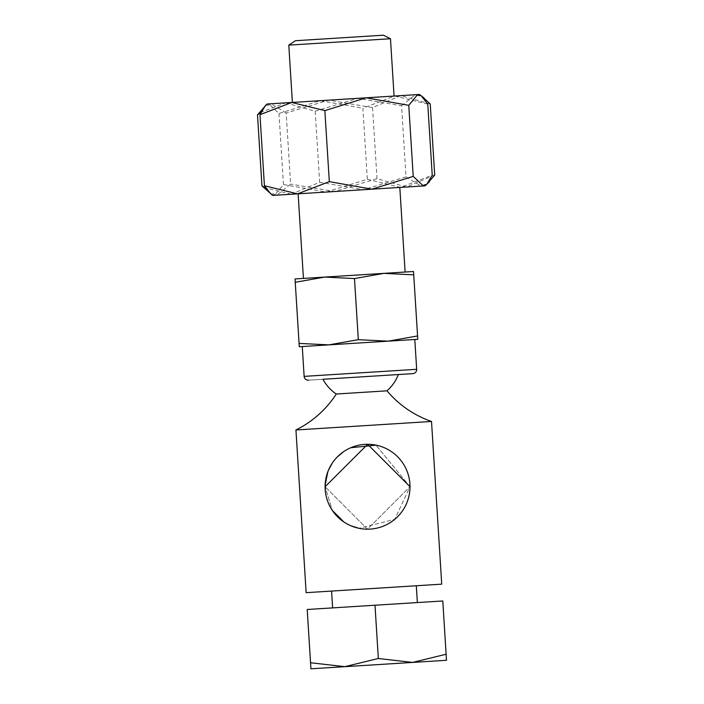 <?xml version="1.0" encoding="UTF-8"?>
<svg xmlns="http://www.w3.org/2000/svg" width="704" height="704" viewBox="0 0 704 704"><rect width="100%" height="100%" fill="white"/><g stroke="black" fill="none" stroke-linecap="round" stroke-linejoin="round"><path stroke-width="0.53" stroke-dasharray="3.52 2.64" d="M410.01 486.728L376.006 445.13L410.01 486.728L394.715 519.358L359.049 528.326L394.715 519.358L410.01 486.728L367.638 444.277L325.098 486.728A42.451 42.451 0 0 0 367.55 529.179A42.451 42.451 0 0 0 410.01 486.728A42.451 42.451 0 0 0 367.55 444.277A42.451 42.451 0 0 0 325.098 486.728L367.47 529.179L410.01 486.728L367.47 529.179L325.098 486.728L328.425 470.272L325.098 486.728L332.411 510.541L325.098 486.728M351.067 525.853L343.816 521.928L351.067 525.853M292.389 102.432L394.073 96.052L390.474 38.738L288.79 45.118L390.474 38.738L288.79 45.118L292.389 102.432L366.168 97.803M288.79 45.118L295.416 40.718L383.354 35.2L295.416 40.718L383.354 35.2L390.474 38.738M416.31 585.754L331.566 591.078L416.31 585.754L331.566 591.078L416.31 585.754L417.358 602.571L332.622 607.886L417.358 602.571M331.566 591.078L332.622 607.886M398.358 374.546L322.96 379.28L398.358 374.546A41.571 41.571 0 0 1 386.989 390.834L336.283 394.02A101.886 101.886 0 0 1 295.935 429.977L431.517 421.467L295.935 429.977L306.143 592.671L441.725 584.162L431.517 421.467L295.935 429.977M308.458 380.186L412.861 373.63L308.458 380.186A4.074 4.074 0 0 1 304.137 376.376L302.262 346.544L414.797 339.486L302.262 346.544L414.797 339.486L416.671 369.31L304.137 376.376M413.732 274.842L417.569 335.958L413.732 274.842L383.9 273.363L354.482 278.564L383.9 273.363L413.521 271.506L413.732 274.842L413.521 271.506L324.65 277.086L383.9 273.363L413.732 274.842L417.78 339.293L388.159 341.158L417.569 335.958L417.78 339.293L417.569 335.958L388.159 341.158L328.909 344.872L358.318 339.68L328.909 344.872L388.159 341.158L358.318 339.68L354.482 278.564L324.65 277.086L295.029 278.942L295.24 282.278L324.65 277.086L354.482 278.564L383.9 273.363L413.732 274.842L413.521 271.506L303.433 278.414L405.117 272.034L399.81 187.431L298.126 193.811L399.81 187.431M405.117 272.034L303.433 278.414L298.126 193.811M361.636 392.427L336.283 394.02L361.636 392.427M332.262 463.144L337.392 456.852L332.262 463.144M343.64 451.651L350.768 447.735L343.64 451.651M441.725 584.162L306.143 592.671L441.725 584.162M358.318 339.68L328.909 344.872L299.077 343.402L299.279 346.738L299.077 343.402L328.909 344.872L299.077 343.402L295.24 282.278L324.65 277.086L354.482 278.564L358.318 339.68L388.159 341.158L358.318 339.68L354.482 278.564M417.569 335.958L388.159 341.158L299.279 346.738L328.909 344.872L299.279 346.738L295.029 278.942L295.24 282.278L324.65 277.086L295.029 278.942L324.65 277.086M315.19 111.214L357.738 98.331L401.562 105.785L406.023 176.836L363.475 189.71L425.163 185.838L272.765 195.404L291.438 194.234L319.651 182.257L315.19 111.214L285.701 102.854L267.036 104.025L419.426 94.459L285.701 102.854L261.034 112.297M270.829 193.934L274.569 195.29L283.439 184.527L326.022 192.06L367.338 179.265L362.877 108.214L394.689 96.008L427.768 104.148M367.338 179.265L400.418 187.396L432.23 175.19M265.285 105.732L268.831 103.91L278.978 113.485L320.285 100.681L362.877 108.214M283.439 184.527L278.978 113.485M310.543 662.746L307.199 609.488L310.543 662.746L307.199 609.488L374.994 605.229L378.338 658.486L412.614 662.42L344.819 666.67L412.614 662.42L378.338 658.486L412.614 662.42L310.93 668.8L344.819 666.67L378.338 658.486L344.819 666.67L310.543 662.746L344.819 666.67L310.93 668.8L310.543 662.746L310.93 668.8L310.543 662.746L344.819 666.67L378.338 658.486L374.994 605.229L442.781 600.97L307.199 609.488L442.781 600.97L446.503 660.29L442.781 600.97L446.503 660.29L412.614 662.42L446.125 654.236L412.614 662.42L446.503 660.29L412.614 662.42L446.125 654.236M299.077 343.402L295.24 282.278M328.909 344.872L414.797 339.486M417.78 339.293L388.159 341.158M360.659 376.913L322.96 379.28L360.659 376.913M378.338 658.486L374.994 605.229M267.036 104.025L419.426 94.459M425.163 185.838L272.765 195.404M319.651 182.257L363.475 189.71L291.438 194.234L265.786 187.95M430.241 103.99L400.752 95.63L372.539 107.606L328.715 100.153L286.167 113.036L290.629 184.078L276.927 195.149L268.127 191.884M286.167 113.036L271.19 103.761L262.874 108.099M406.023 176.836L421.001 186.102L427.847 183.102M401.562 105.785L415.263 94.723L422.426 96.844M434.702 175.032L406.49 187.009L377.001 178.658L334.453 191.532L290.629 184.078M372.539 107.606L377.001 178.658M322.96 379.28A41.571 41.571 0 0 0 336.283 394.02"/><path stroke-width="1.06" d="M359.049 528.326L351.067 525.853L359.049 528.326M343.816 521.928L332.411 510.541L343.816 521.928M308.458 380.186A4.074 4.074 0 0 1 304.137 376.376L416.671 369.31A4.074 4.074 0 0 1 412.861 373.63L322.96 379.28A41.571 41.571 0 0 0 336.283 394.02L386.989 390.834A101.886 101.886 0 0 0 431.517 421.467A101.886 101.886 0 0 1 386.989 390.834A41.571 41.571 0 0 0 398.358 374.546L412.861 373.63A4.074 4.074 0 0 0 416.671 369.31L414.797 339.486L417.78 339.293L413.732 274.842L383.9 273.363L354.482 278.564L324.65 277.086L413.521 271.506L413.732 274.842M331.566 591.078L332.622 607.886M416.31 585.754L417.358 602.571M336.283 394.02A101.886 101.886 0 0 1 295.935 429.977L431.517 421.467L441.725 584.162L306.143 592.671L295.935 429.977M322.96 379.28L398.358 374.546M292.389 102.432L288.79 45.118L390.474 38.738L394.073 96.052L267.036 104.025L265.285 105.732L259.97 114.682L291.773 102.476L324.852 110.607L366.168 97.803L417.622 94.574L408.76 105.336L413.222 176.378L423.359 185.953L425.163 185.838L426.906 184.131L423.359 185.953L371.906 189.182L413.222 176.378M288.79 45.118L295.416 40.718L383.354 35.2L390.474 38.738M304.137 376.376L302.262 346.544L328.909 344.872L358.318 339.68L354.482 278.564M358.318 339.68L388.159 341.158L414.797 339.486M298.126 193.811L303.433 278.414L324.65 277.086L295.24 282.278L295.029 278.942L324.65 277.086M405.117 272.034L399.81 187.431M410.01 486.728L367.638 444.277L325.098 486.728A42.451 42.451 0 0 0 367.55 529.179A42.451 42.451 0 0 0 410.01 486.728A42.451 42.451 0 0 0 367.55 444.277A42.451 42.451 0 0 0 325.098 486.728M328.425 470.272L332.262 463.144L328.425 470.272M337.392 456.852L343.64 451.651L337.392 456.852M350.768 447.735L376.006 445.13L350.768 447.735M328.909 344.872L299.279 346.738L299.077 343.402L328.909 344.872L388.159 341.158L417.569 335.958M299.077 343.402L295.24 282.278M388.159 341.158L417.78 339.293M329.314 181.65L297.51 193.855L264.422 185.724L270.829 193.934L272.765 195.404L371.906 189.182L329.314 181.65L324.852 110.607M421.37 95.938L419.426 94.459L417.622 94.574L421.37 95.938L427.768 104.148L432.23 175.19L426.906 184.131M366.168 97.803L408.76 105.336M264.422 185.724L259.97 114.682M446.125 654.236L412.614 662.42L446.503 660.29L442.781 600.97L307.199 609.488L310.93 668.8L344.819 666.67L310.543 662.746M378.338 658.486L344.819 666.67L412.614 662.42L378.338 658.486L374.994 605.229M272.765 195.404L261.95 185.874L265.786 187.95M267.036 104.025L257.497 114.831L261.95 185.874M257.497 114.831L261.034 112.297M427.847 183.102L434.702 175.032L430.241 103.99L422.426 96.844M419.426 94.459L424.063 97.979M425.163 185.838L429.326 181.764"/></g></svg>
